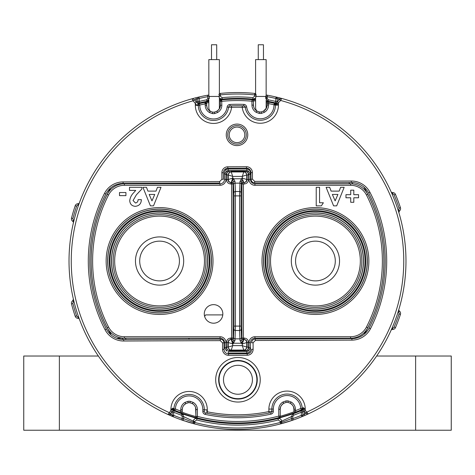 <?xml version="1.0" encoding="UTF-8"?>
<svg xmlns="http://www.w3.org/2000/svg" width="475" height="475" viewBox="0 0 475 475"><rect width="100%" height="100%" fill="white"/><g stroke="black" fill="none" stroke-linecap="round" stroke-linejoin="round"><path stroke-width="0.71" d="M267.449 261.018A47.981 47.981 0 0 1 315.43 213.032A47.981 47.981 0 0 1 363.411 261.018A47.981 47.981 0 0 1 315.43 308.999A47.981 47.981 0 0 1 267.449 261.018M222.834 313.922A9.28 9.28 0 0 0 213.554 304.647A9.28 9.28 0 0 0 204.28 313.922A9.28 9.28 0 0 0 213.554 323.202A9.28 9.28 0 0 0 222.834 313.922M224.515 347.724L225.999 347.724L227.252 349.76L226.611 351.078L224.515 347.724L224.515 342.671A4.453 4.453 0 0 0 220.062 338.218L124.397 338.218A19.297 19.297 0 0 1 107.225 327.72A146.359 146.359 0 0 1 107.225 194.317A19.297 19.297 0 0 1 124.397 183.813L220.056 183.813A4.453 4.453 0 0 0 224.509 179.36L224.509 172.68C224.746 170.472 225.987 169.248 228.22 169.017L228.22 170.596L246.774 170.596L248.389 170.958L250.485 174.307L250.485 179.36A4.453 4.453 0 0 0 254.938 183.813L350.603 183.813A19.297 19.297 0 0 1 367.775 194.317A146.359 146.359 0 0 1 367.775 327.72A19.297 19.297 0 0 1 350.603 338.218L254.938 338.218A4.453 4.453 0 0 0 250.485 342.671L250.485 347.724L248.389 351.078L246.774 351.441L246.97 350.188L247.748 349.76L249.001 347.724L249.001 342.671A5.938 5.938 0 0 1 254.938 336.733L350.603 336.733A17.812 17.812 0 0 0 366.457 327.043A144.875 144.875 0 0 0 366.457 194.993A17.812 17.812 0 0 0 350.603 185.297L254.938 185.297A5.938 5.938 0 0 1 249.001 179.36L250.485 179.36M111.589 261.018A47.981 47.981 0 0 1 159.57 213.032A47.981 47.981 0 0 1 207.551 261.018A47.981 47.981 0 0 1 159.57 308.999A47.981 47.981 0 0 1 111.589 261.018M244.168 182.495C245.955 182.305 246.947 181.313 247.137 179.526L247.137 174.925L245.29 172.176L245.587 171.457L244.168 171.303L230.832 171.303L230.832 171.956L231.224 171.956L229.71 172.176L227.863 174.925L227.863 179.526L228.255 179.526A2.969 2.969 45 0 0 231.224 182.495A2.969 2.969 -90 0 1 228.255 179.526L228.255 174.925A2.969 2.969 -45 0 1 231.224 171.956L243.776 171.956A2.969 2.969 90 0 1 246.745 174.925L246.745 179.526A2.969 2.969 135 0 1 243.776 182.495L244.168 182.495L244.168 183.979L241.549 183.979L241.514 182.281L241.068 192.963L241.045 326.105L241.549 338.058A1.484 1.484 -90 0 0 243.034 339.542L243.776 339.542A2.969 2.969 90 0 1 246.745 342.511L246.745 347.112A2.969 2.969 135 0 1 243.776 350.081L231.224 350.081A2.969 2.969 -90 0 1 228.255 347.112L228.255 342.511A2.969 2.969 -45 0 1 231.224 339.542L232.708 343.995L232.708 345.628L242.292 345.628L242.292 343.995L241.348 343.241L240.029 340.611L239.584 330.493L239.56 195.89L240.029 181.402L242.007 178.042L242.992 180.31A1.484 0.754 -0.3 0 0 242.09 180.464L241.074 179.692L242.09 180.464L241.514 182.281A1.484 0.879 -179.6 0 0 240.029 181.402M229.68 351.387L228.226 351.441L228.226 353.02L246.78 353.02L246.774 351.441L229.68 351.387A1.484 0.327 -92.3 0 1 229.413 350.58L227.252 349.76L226.379 347.112L226.379 342.511C226.664 339.827 228.148 338.343 230.832 338.058L230.832 339.542L231.224 339.542A2.969 2.969 -90 0 0 228.255 342.511L232.97 343.995L233.362 343.199L232.91 341.555L233.926 342.327L232.97 343.995L232.008 341.715A1.484 0.76 179.7 0 0 232.91 341.555L233.486 339.738A1.484 0.873 0.4 0 0 234.971 340.611L233.926 342.327M233.652 343.241L241.348 343.241L241.882 342.012L241.074 342.321M241.638 343.199L242.03 343.995L242.992 341.715A1.484 0.76 -179.7 0 1 242.09 341.555L241.514 339.738A1.484 0.873 179.6 0 1 240.029 340.611M232.008 341.715L231.966 339.542A1.484 1.484 90 0 0 233.451 338.058L233.955 326.105L233.955 195.89L233.451 183.979A1.484 1.484 -90 0 0 231.966 182.495L231.224 182.495L232.708 178.042L233.647 178.76L234.971 181.402L235.416 191.502L235.44 326.105L234.971 340.611M228.255 179.526L232.708 178.042L232.708 176.409L228.255 174.925A2.969 2.969 -90 0 1 231.224 171.956L232.708 176.409L242.292 176.409L243.776 171.956L244.168 171.956L243.776 171.956A2.969 2.969 -135 0 1 246.745 174.925L242.292 176.409L242.292 178.042L246.745 179.526A2.969 2.969 90 0 1 243.776 182.495L242.007 178.042M243.776 182.495L243.034 182.495L242.992 180.31M243.426 183.979L243.426 338.058L241.941 338.058L241.941 183.979A1.484 1.484 90 0 1 243.426 182.495M244.168 351.363L244.168 350.081L245.29 349.861L247.137 347.112L247.137 342.511L246.745 342.511A2.969 2.969 -135 0 0 243.776 339.542L244.168 339.542L244.168 338.058L243.426 338.058L243.426 339.542A1.484 1.484 90 0 1 241.941 338.058L241.549 338.058M243.776 339.542L242.292 343.995L246.745 342.511M243.776 350.081A2.969 2.969 90 0 0 246.745 347.112L242.292 345.628L243.776 350.081L245.29 349.861L245.587 350.58L246.97 350.188M231.224 350.081L232.708 345.628L228.255 347.112A2.969 2.969 45 0 0 231.224 350.081L229.71 349.861L229.413 350.58L230.832 350.734L230.832 350.081M125.923 192.535L125.923 195.629L119.498 195.629L119.498 192.535L125.923 192.535M146.484 187.304L147.927 191.11L156.014 191.11L157.457 187.304L161.007 187.304L153.508 205.859L150.421 205.859L142.928 187.304L146.484 187.304M151.97 200.883L154.749 194.441L149.186 194.441L151.97 200.883M138.053 199.672L141.384 199.672C141.206 203.68 139.175 205.901 135.292 206.334C131.902 206.049 130.049 204.191 129.728 200.771C130.097 197.606 131.456 194.887 133.796 192.618L135.731 190.398L129.491 190.398L129.491 187.304L141.859 187.304L141.859 188.991L136.367 194.839L133.059 200.539L135.482 203.003C137.21 202.653 138.065 201.542 138.053 199.672M232.91 180.464L233.368 178.796L232.993 178.042L232.008 180.31A1.484 0.754 -179.7 0 1 232.91 180.464L233.486 182.281A1.484 0.879 -0.4 0 1 234.971 181.402M230.832 338.058L231.574 338.058L231.574 339.542L231.966 339.542M233.451 183.979L233.059 183.979A1.484 1.484 -90 0 0 231.574 182.495L231.574 183.979L230.832 183.979C228.148 183.694 226.664 182.21 226.379 179.526L226.379 174.925L227.252 172.277L226.611 170.958L228.22 170.596L228.03 171.843L227.252 172.277L225.993 174.307L224.509 174.307L226.611 170.958M230.832 338.218L231.574 338.218L230.832 338.218M243.426 338.218L244.168 338.218L243.426 338.218M116.618 338.218L124.397 338.218L116.618 338.218M355.852 338.218L350.603 338.218L355.852 338.218M230.832 183.813L231.574 183.813L230.832 183.813M241.947 183.813L244.168 183.813L241.947 183.813M231.224 182.495L230.832 182.495L230.832 183.979M229.71 172.176L229.413 171.457L228.03 171.843M229.413 171.457A1.484 0.327 -87.7 0 1 229.68 170.65M244.168 171.956L245.29 172.176L244.168 171.956L244.168 170.667M230.832 171.303L230.832 170.667M249.001 179.36L249.001 174.307L247.748 172.277L245.587 171.457A1.484 0.327 -92.3 0 0 245.32 170.65M246.97 171.843L246.774 169.017C249.013 169.248 250.254 170.472 250.485 172.68L250.485 174.307L249.001 174.307M246.745 174.925L248.621 174.925L247.748 172.277L248.389 170.958M246.774 169.017L228.22 169.017M245.32 351.387A1.484 0.327 -87.7 0 0 245.587 350.58L230.832 350.734L230.832 351.363M246.78 353.02C249.013 352.788 250.254 351.565 250.491 349.351L250.485 347.724L249.001 347.724M248.389 351.078L247.748 349.76L248.621 347.112L246.745 347.112M316.225 205.859L316.225 187.304L319.556 187.304L319.556 202.766L323.362 202.766L321.373 205.859L316.225 205.859M345.96 194.679L350.716 194.679L350.716 190.16L353.81 190.16L353.81 194.679L358.566 194.679L358.566 197.772L353.81 197.772L353.81 202.291L350.716 202.291L350.716 197.772L345.96 197.772L345.96 194.679M335.136 200.883L337.915 194.441L332.358 194.441L335.136 200.883M344.173 187.304L336.68 205.859L333.593 205.859L326.099 187.304L329.656 187.304L331.099 191.11L339.18 191.11L340.622 187.304L344.173 187.304M109.22 333.141L111.352 333.141L109.22 333.141M363.648 333.141L365.382 333.141L363.648 333.141M286.116 402.384L283.717 403.311A6.828 6.828 0 0 0 280.232 409.29C279.989 407.206 281.152 405.211 283.717 403.311L282.993 402.016L285.914 400.936L286.116 402.402A6.923 6.923 0 0 1 287.945 402.396L288.141 400.924L291.074 401.987A8.312 8.312 0 0 1 295.373 409.23L295.379 410.679A160.461 160.461 0 0 0 300.77 408.476A13.733 13.733 0 0 0 286.746 395.532A13.733 13.733 0 0 0 273.327 409.1L273.339 411.231L271.854 411.237L271.842 409.082L268.874 409.07A18.187 18.187 0 0 1 287.12 391.079A18.187 18.187 0 0 1 305.217 410.269L308.186 413.951A1.484 1.484 0 0 1 306.517 413.654L302.278 409.444L305.959 413.096L307.004 412.045A166.25 166.25 0 0 0 280.672 100.468L278.451 102.707L278.457 104.999A18.187 18.187 0 0 1 261.434 123.215A18.187 18.187 0 0 1 242.226 107.308A153.781 153.781 0 0 0 231.58 107.35L228.606 107.225A15.218 15.218 0 0 1 212.557 120.436A15.218 15.218 0 0 1 198.301 105.308L199.785 105.302A13.733 13.733 0 0 0 212.652 118.952A13.733 13.733 0 0 0 227.133 107.029L228.606 107.225A15.218 15.218 0 0 1 212.557 120.436A15.218 15.218 0 0 1 198.301 105.308L197.054 105.533L193.088 100.813L192.078 98.776A168.477 168.477 0 0 0 168.002 414.491L172.686 408.096L173.892 408.892A15.218 15.218 0 0 1 189.442 394.434A15.218 15.218 0 0 1 204.309 409.824L204.315 411.504L202.831 411.504A2.969 2.969 0 0 0 205.188 414.402L205.491 412.947A155.266 155.266 0 0 0 270.685 412.698L269.188 413.012L268.886 411.564L271.854 411.237A1.484 1.484 0 0 1 270.685 412.698A155.266 155.266 0 0 1 205.491 412.947A1.484 1.484 0 0 1 204.315 411.504M266.392 108.098L263.613 111.025L264.343 112.32L261.416 113.4L261.214 111.928A6.923 6.923 0 0 1 259.386 111.934L259.196 113.406L256.262 112.349A8.312 8.312 0 0 1 251.964 105.1L251.946 101.211A160.461 160.461 0 0 0 221.813 101.323L220.329 101.329A1.484 1.484 0 0 1 221.671 99.845L221.831 105.218A8.312 8.312 0 0 1 217.586 112.498L214.658 113.578A8.408 8.408 0 0 1 212.438 113.59L209.505 112.528A8.312 8.312 0 0 1 205.206 105.284L205.2 103.841A160.461 160.461 0 0 0 199.785 105.052L197.606 105.313A1.484 1.122 76 0 1 198.384 103.865L199.435 103.609A161.945 161.945 0 0 1 203.211 102.742M214.658 113.578L214.457 112.112A6.923 6.923 0 0 1 212.628 112.118L212.438 113.59M183.985 405.116L185.749 403.691L188.148 402.764A6.923 6.923 0 0 1 189.982 402.776L190.172 401.304L193.105 402.367A8.312 8.312 0 0 1 197.404 409.61L197.434 416.397A160.461 160.461 0 0 0 278.772 416.082L278.748 409.296A8.312 8.312 0 0 1 282.993 402.016M220.299 339.15C222.555 339.37 223.796 340.605 224.028 342.855C223.778 340.617 222.537 339.382 220.299 339.156L220.305 340.634L123.696 341.008L123.69 339.524L220.299 339.15L123.69 339.53A19.433 19.433 0 0 1 106.37 329.038A147.725 147.725 0 0 1 105.842 194.014A19.433 19.433 0 0 1 123.084 183.398L219.693 183.023L219.688 181.539L221.908 179.295L221.878 172.757A5.938 5.938 0 0 1 227.798 166.796L246.472 166.725A5.938 5.938 0 0 1 252.433 172.639L252.457 179.176L254.695 181.402L351.304 181.028A20.918 20.918 0 0 1 369.948 192.31A149.209 149.209 0 0 1 370.482 328.694A20.918 20.918 0 0 1 351.922 340.124L255.312 340.498L255.307 339.013L351.916 338.639A19.433 19.433 0 0 0 369.158 328.023A147.725 147.725 0 0 0 368.63 192.993A19.433 19.433 0 0 0 351.31 182.513L254.701 182.881C252.463 182.649 251.222 181.42 250.972 179.182L250.948 172.645A4.453 4.453 0 0 0 246.477 168.209L247.249 168.275M270.56 102.481A161.945 161.945 0 0 1 275.393 103.568L275.743 103.651A161.945 161.945 0 0 1 278.457 104.334A161.945 161.945 0 0 0 275.743 103.651L276.23 102.832M269.337 102.232L268.868 102.137A1.484 1.484 0 0 0 267.098 103.603L268.583 103.597L268.589 105.034A8.312 8.312 0 0 1 264.343 112.32M268.868 102.137A161.945 161.945 0 0 1 274.342 103.318L274.004 104.761A160.461 160.461 0 0 0 268.583 103.597L268.868 102.137A161.945 161.945 0 0 1 274.342 103.318L275.393 103.568A1.484 1.122 103.5 0 1 276.183 105.005L276.741 105.224L275.743 103.651M273.327 409.1L271.842 409.082A15.218 15.218 0 0 1 286.716 394.048A15.218 15.218 0 0 1 302.254 408.393L303.454 407.592L305.217 410.269M227.733 134.882A9.274 9.274 0 0 0 237.049 144.121A9.274 9.274 0 0 0 246.287 134.811A9.274 9.274 0 0 0 236.972 125.572A9.274 9.274 0 0 0 227.733 134.882A9.274 9.274 0 0 1 236.972 125.572A9.274 9.274 0 0 1 246.287 134.811M179.782 412.33L180.263 412.508A161.945 161.945 0 0 1 174.8 410.335A1.484 1.484 0 0 1 173.892 408.892A15.218 15.218 0 0 1 189.442 394.434A15.218 15.218 0 0 1 204.309 409.587M274.342 103.318A1.484 1.484 0 0 1 275.488 104.755A1.484 1.484 0 0 0 274.342 103.318M222.128 99.803L221.671 99.845A161.945 161.945 0 0 1 252.083 99.732A1.484 1.484 0 0 1 253.43 101.205L253.448 105.094A6.828 6.828 0 0 0 256.981 111.049L259.386 111.952M261.22 111.946L263.613 111.025A6.828 6.828 0 0 0 267.104 105.04L268.589 105.034M198.301 105.058A1.484 1.484 0 0 1 199.435 103.609A161.945 161.945 0 0 1 204.897 102.386A1.484 1.484 0 0 1 206.684 103.835L206.69 105.278A6.828 6.828 0 0 0 210.223 111.227L209.505 112.528M199.785 105.302L199.435 103.609A161.945 161.945 0 0 1 204.897 102.386A1.484 1.484 0 0 1 206.684 103.835L205.2 103.841L204.897 102.386L204.434 102.481M195.569 407.485L195.949 416.403L195.92 409.616A6.828 6.828 0 0 0 192.387 403.667L189.982 402.758L192.387 403.667L193.105 402.367M277.145 101.917L277.394 101.662L278.451 102.707M277.174 101.888L279.615 99.423L280.672 100.468L281.657 98.432A168.477 168.477 0 0 1 308.186 413.951A168.477 168.477 0 0 0 281.657 98.432A1.484 1.484 0 0 0 280.214 98.818L280.185 98.853M278.451 103.734A162.527 162.527 0 0 0 278.338 103.704L275.393 102.944L276.082 97.019A1.484 1.484 0 0 1 277.222 98.462L275.738 98.462A166.992 166.992 0 0 0 267.205 96.686L267.205 98.396L268.411 99.851A164.101 164.101 0 0 1 275.738 101.436L277.222 101.502L277.222 98.462L278.706 99.192A166.992 166.992 0 0 1 279.615 99.423L280.214 98.818M276.135 102.933L275.482 103.592M205.491 412.947L206.993 413.256L207.284 411.801A153.781 153.781 0 0 0 268.886 411.564L268.874 409.07M202.831 411.504L202.825 409.818L207.278 409.836L207.284 411.801M187.952 401.316L188.153 402.782L185.749 403.691L185.024 402.396L187.952 401.316A8.408 8.408 0 0 1 190.172 401.304M180.779 409.676L182.263 409.67A6.828 6.828 0 0 1 185.749 403.691A6.828 6.828 0 0 0 182.263 409.67L182.269 411.118A1.484 1.484 0 0 1 180.263 412.508L180.779 409.676A8.312 8.312 0 0 1 185.024 402.396M172.686 408.096L173.565 409.806L174.8 410.335L175.376 408.963A160.461 160.461 0 0 0 180.785 411.118L182.269 411.118M243.794 105.877A155.266 155.266 0 0 0 230.001 105.931L229.93 104.452A156.75 156.75 0 0 1 243.853 104.399L243.794 105.877A1.484 1.484 0 0 1 245.201 107.16L242.226 107.308L242.274 105.824L243.794 105.877A155.266 155.266 0 0 0 230.001 105.931L231.521 105.866L231.58 107.35A18.187 18.187 0 0 1 212.497 123.405A18.187 18.187 0 0 1 195.332 105.319L196.858 105.313M230.001 105.931A1.484 1.484 0 0 0 228.606 107.225M246.673 106.952A13.733 13.733 0 0 0 261.244 118.762A13.733 13.733 0 0 0 274.004 105.017L275.488 105.011A15.218 15.218 0 0 1 261.351 120.246A15.218 15.218 0 0 1 245.201 107.16L246.673 106.952A2.969 2.969 0 0 0 243.853 104.399M275.488 105.011L276.183 105.005M278.457 104.999L276.741 105.224M71.66 217.526L71.511 218.102A171.445 171.445 0 0 1 75.21 205.734L75.21 205.734A2.969 2.969 0 0 1 78.025 203.722A1.484 1.484 0 0 0 79.42 202.748A168.477 168.477 0 0 1 195.926 97.749L196.294 99.192A166.992 166.992 0 0 0 194.132 99.756L198.295 103.888L197.054 105.533M196.371 101.977L195.326 103.033L195.332 105.319M194.132 99.756L193.088 100.813A166.25 166.25 0 0 0 169.171 412.579L170.228 413.624L169.67 414.188A1.484 1.484 0 0 1 168.002 414.491A168.477 168.477 0 0 1 69.023 261.672M193.527 99.156A1.484 1.484 0 0 0 192.078 98.776M172.401 411.433L171.998 411.837L170.941 410.792A18.187 18.187 0 0 1 189.02 391.459A18.187 18.187 0 0 1 207.278 409.836M172.318 411.51L170.228 413.624M222.543 342.861L224.028 342.855L224.052 349.392A4.453 4.453 0 0 0 228.523 353.827L247.202 353.756A4.453 4.453 0 0 0 251.637 349.285L253.122 349.279A5.938 5.938 0 0 1 247.202 355.241L228.528 355.312A5.938 5.938 0 0 1 222.567 349.398L222.543 342.861L220.305 340.634M255.307 339.013C253.05 339.251 251.821 340.492 251.607 342.748C251.839 340.51 253.068 339.263 255.307 339.019M251.607 342.748L253.092 342.742L253.122 349.279M249.951 169.848L250.438 170.59M247.612 168.352L249.844 169.723M252.433 172.639L250.948 172.645A4.453 4.453 0 0 0 246.477 168.209L227.798 168.281A4.453 4.453 0 0 0 223.363 172.752L223.393 179.289L221.908 179.295M224.449 169.824L226.67 168.429M223.862 170.691L224.342 169.949M227.032 168.352L227.798 168.281A4.453 4.453 0 0 0 223.363 172.752L221.878 172.757M252.457 179.176L250.972 179.182C251.204 181.432 252.445 182.667 254.701 182.887L254.695 181.402M304.499 408.452L302.278 409.444L303.454 407.592M302.587 409.308L301.358 409.842A1.484 1.484 0 0 0 302.254 408.393A1.484 1.484 0 0 1 301.358 409.842L300.77 408.476L302.254 408.393M304.131 408.619A161.945 161.945 0 0 1 295.913 412.062L295.379 410.679L293.894 410.685L293.888 409.236A6.828 6.828 0 0 0 290.356 403.281C292.938 405.163 294.114 407.152 293.888 409.236A6.828 6.828 0 0 0 290.356 403.281L287.951 402.378L290.356 403.281L291.074 401.987M286.116 402.402L283.717 403.311A6.828 6.828 0 0 0 280.232 409.29L280.256 416.076A1.484 1.484 0 0 1 279.158 417.513L278.772 416.082L280.256 416.076A1.484 1.484 0 0 1 279.158 417.513A161.945 161.945 0 0 1 197.06 417.834L197.434 416.397L195.949 416.403A1.484 1.484 0 0 0 197.06 417.834M178.57 411.861A161.945 161.945 0 0 1 172.021 409.135M173.565 409.806L171.576 408.939M198.039 103.954L198.384 103.865A161.945 161.945 0 0 0 198.039 103.954M223.357 99.691A161.945 161.945 0 0 1 250.39 99.584M214.463 112.13L216.861 111.203A6.828 6.828 0 0 0 220.347 105.224C220.59 107.308 219.426 109.303 216.861 111.203A6.828 6.828 0 0 0 220.347 105.224L220.329 101.329A1.484 1.484 0 0 1 221.671 99.845A161.945 161.945 0 0 1 252.083 99.732L251.619 99.691M214.457 112.112L216.861 111.203L217.586 112.498M210.223 111.227L212.628 112.136L210.223 111.227M252.083 99.732L251.946 101.211L253.43 101.205M253.792 107.225L253.448 105.094A6.828 6.828 0 0 0 256.981 111.049L256.262 112.349M261.214 111.928L263.613 111.025A6.828 6.828 0 0 0 267.104 105.04L267.098 103.603M295.913 412.062A1.484 1.484 0 0 1 293.894 410.685A1.484 1.484 0 0 0 295.913 412.062L296.388 411.878M206.904 409.836L206.916 413.078L206.904 409.836M196.68 419.959L194.821 421.396L194.821 422.465A166.992 166.992 0 0 0 280.179 422.465L281.663 422.465L281.663 421.39L281.663 422.465A1.484 1.484 0 0 1 280.553 423.902A168.477 168.477 0 0 0 293.283 419.989L280.553 423.902A168.477 168.477 0 0 1 194.447 423.902A1.484 1.484 0 0 1 193.337 422.465L193.337 421.396C193.652 419.241 194.887 418.285 197.048 418.522A162.616 162.616 0 0 0 277.952 418.522C280.119 418.285 281.354 419.247 281.663 421.396L280.179 421.396L278.32 419.959A164.101 164.101 0 0 1 196.68 419.959L197.048 418.499C194.94 418.243 193.705 419.17 193.343 421.272L193.681 419.989L194.655 418.908M302.824 416.314A168.477 168.477 0 0 0 304.891 415.429L301.898 416.7A168.477 168.477 0 0 1 293.283 419.989A1.484 1.484 0 0 1 291.306 418.588L291.306 416.628M276.082 97.019A1.484 1.484 0 0 1 277.222 98.462A1.484 1.484 0 0 0 276.082 97.019A168.477 168.477 0 0 0 267.467 95.226L267.205 96.686L265.721 96.686A1.484 1.484 0 0 1 267.467 95.226A168.477 168.477 0 0 0 266.142 94.994L267.467 95.226A168.477 168.477 0 0 1 276.082 97.019L279.074 97.749A168.477 168.477 0 0 0 276.978 97.232M255.603 93.516A168.477 168.477 0 0 0 254.737 93.427L255.603 93.516M277.222 101.436A1.484 1.484 180 0 1 275.393 102.879A162.616 162.616 0 0 0 268.132 101.312L266.142 101.062M255.603 99.536L252.825 99.144C254.748 99.121 255.829 98.147 256.072 96.223L256.072 96.17C255.853 98.105 254.766 99.085 252.825 99.127A162.616 162.616 0 0 0 222.175 99.127C220.234 99.085 219.147 98.099 218.928 96.17L218.928 96.223C219.171 98.147 220.252 99.121 222.175 99.144L219.883 98.373M305.3 410.358A164.012 164.012 0 0 1 304.297 410.81L302.812 412.128A1.484 1.484 180 0 0 300.752 410.756L303.691 409.456A162.527 162.527 0 0 0 304.451 409.112M277.174 418.683L293.259 413.778A162.616 162.616 0 0 0 300.752 410.827L300.752 410.756M219.385 100.017A162.011 162.011 0 0 1 255.603 100.017M266.142 101.555A162.011 162.011 0 0 1 278.457 104.268M304.166 408.678A162.011 162.011 0 0 1 171.98 409.195M193.349 421.153L183.694 416.658M194.453 422.465L194.459 421.396M183.688 418.689L193.266 422.364M265.941 98.373L265.941 96.686L266.831 96.894L266.831 98.396M254.689 93.937L254.956 94.792L255.847 94.899L254.956 94.899M266.849 96.686L266.142 96.734M280.547 422.465L280.547 421.622L281.438 421.325M291.306 416.658L281.651 421.153M281.438 421.396L281.438 422.465L291.312 418.689M415.625 430.237L415.625 356.018L451.25 356.018L451.25 430.237L23.75 430.237L23.75 356.018L98.361 356.018M123.043 339.518A138.789 138.789 0 0 1 122.069 338.081M122.069 183.956A138.789 138.789 0 0 1 122.437 183.409M351.957 182.519A138.789 138.789 0 0 1 352.931 183.956M352.931 338.081A138.789 138.789 0 0 1 352.563 338.628M415.625 356.018L376.639 356.018M195.926 97.749A168.477 168.477 0 0 1 198.022 97.232A168.477 168.477 0 0 0 195.926 97.749L198.918 97.019A168.477 168.477 0 0 1 207.533 95.226L208.846 94.994A168.477 168.477 0 0 0 207.533 95.226A1.484 1.484 0 0 1 209.279 96.686L209.279 98.42L206.868 101.312L208.638 100.261M219.385 93.516A168.477 168.477 0 0 1 220.263 93.427L220.412 94.899L218.928 94.899A1.484 1.484 0 0 1 220.263 93.427A168.477 168.477 0 0 0 219.385 93.516L220.263 93.427A168.477 168.477 0 0 1 254.737 93.427A1.484 1.484 0 0 1 256.072 94.899A1.484 1.484 0 0 0 254.737 93.427L254.588 94.899A166.992 166.992 0 0 0 220.412 94.899L220.412 96.17L218.928 96.17M194.821 421.396L193.337 421.396L193.337 422.465L194.821 422.465L194.447 423.902A168.477 168.477 0 0 1 185.963 421.42A168.477 168.477 0 0 0 194.447 423.902L181.717 419.989A168.477 168.477 0 0 1 173.102 416.7L173.672 415.328A166.992 166.992 0 0 0 182.21 418.588L182.21 416.563L181.23 415.168A164.101 164.101 0 0 1 173.672 412.199L172.188 412.128L172.188 415.328L173.672 415.328L173.672 412.199L174.248 410.827A1.484 1.484 180 0 0 172.188 412.199M171.309 409.456L174.248 410.827A162.616 162.616 0 0 0 181.741 413.778L183.694 416.563L183.694 418.588A1.484 1.484 0 0 1 181.717 419.989A168.477 168.477 0 0 0 184.668 420.998A168.477 168.477 0 0 1 181.717 419.989L182.21 418.588L183.694 418.588A1.484 1.484 0 0 1 181.717 419.989M183.208 414.918L181.741 413.755L183.694 416.539L182.21 416.563M294.061 413.44L293.217 413.772L291.306 416.539M292.79 416.563L291.306 416.563L293.259 413.778L293.77 415.168L292.79 416.563L292.79 418.588A166.992 166.992 0 0 0 301.328 415.328L301.328 412.199A164.101 164.101 0 0 1 293.77 415.168M277.222 101.502A1.484 1.484 180 0 1 275.393 102.944M254.588 96.17L256.072 96.17L256.072 94.899L254.588 94.899L254.588 96.17L252.961 97.648L252.825 99.144L255.117 98.373M268.411 99.851L268.084 101.323L268.915 101.502M255.847 94.899A1.484 1.259 95.9 0 0 254.737 93.427A168.477 168.477 0 0 0 237.5 92.542M265.721 98.42L265.721 96.686L265.721 98.42L268.132 101.329L265.721 98.396L267.205 98.396M278.706 100.338L279.074 97.749A168.477 168.477 0 0 1 281.657 98.432A168.477 168.477 0 0 0 279.074 97.749M398.115 210.164A2.969 2.969 0 0 1 398.513 209.808A1.484 1.484 0 0 0 399.03 208.157A169.961 169.961 0 0 0 394.108 194.982A1.484 1.484 0 0 0 392.742 194.073L392.415 194.073L392.415 192.589A1.484 1.484 0 0 1 391.062 191.716M392.837 193.295L392.415 192.589M395.574 194.643L395.473 194.406A171.445 171.445 0 0 1 400.443 207.694L400.235 207.076M399.03 208.157L400.443 207.694A2.969 2.969 0 0 1 399.404 210.995A1.484 1.484 0 0 0 398.869 212.61A168.477 168.477 0 0 1 398.869 309.427A1.484 1.484 0 0 0 399.404 311.042A2.969 2.969 0 0 1 400.443 314.337A171.445 171.445 0 0 1 395.473 327.631L395.574 327.394M392.742 194.073L392.742 192.589A2.969 2.969 0 0 1 395.473 194.406L394.108 194.982M400.235 314.961L400.443 314.337A171.445 171.445 0 0 1 395.473 327.631A2.969 2.969 0 0 1 392.742 329.448L392.742 327.964A1.484 1.484 0 0 0 394.108 327.055L395.473 327.631A2.969 2.969 0 0 1 392.742 329.448M392.095 327.982A2.969 2.969 0 0 1 392.415 327.964L392.415 329.448L392.837 328.736M304.891 415.429A168.477 168.477 0 0 0 391.062 330.321A1.484 1.484 0 0 1 392.415 329.448A1.484 1.484 0 0 0 391.062 330.321A168.477 168.477 0 0 1 304.891 415.429L304.297 414.069A166.992 166.992 0 0 0 306.12 413.262M302.812 412.199L301.328 412.199L300.752 410.827A1.484 1.484 180 0 1 302.812 412.199L302.812 415.328A1.484 1.484 0 0 1 301.898 416.7A168.477 168.477 0 0 1 293.283 419.989L292.79 418.588L291.306 418.588M301.898 416.7L301.328 415.328L302.812 415.328L304.297 414.069L304.297 410.81M392.415 327.964L392.742 327.964M281.663 422.465A1.484 1.484 0 0 1 280.553 423.902L280.179 421.396M281.663 421.39L281.657 421.272C281.295 419.17 280.06 418.243 277.952 418.499L278.32 419.959M196.929 418.475L181.741 413.755L181.23 415.168M193.562 421.325L194.453 421.622M193.562 422.465L193.562 421.396M71.511 218.102L72.948 218.476A1.484 1.484 0 0 0 73.572 220.091L72.758 221.332A1.484 1.484 0 0 1 73.388 222.906L73.393 222.9A1.484 1.484 0 0 0 72.758 221.332A2.969 2.969 0 0 1 71.511 218.102A2.969 2.969 0 0 0 72.758 221.332A2.969 2.969 0 0 1 71.511 218.102A171.445 171.445 0 0 1 75.21 205.734A2.969 2.969 0 0 1 78.025 203.722A1.484 1.484 0 0 0 79.42 202.748L78.992 203.923M79.42 319.283A1.484 1.484 0 0 0 78.025 318.315L78.025 316.831A2.969 2.969 0 0 1 78.553 316.878M75.074 315.899L75.21 316.297A2.969 2.963 -18.8 0 1 75.21 316.297A171.445 171.445 0 0 1 71.511 303.929L71.66 304.511M78.025 318.315A2.969 2.969 0 0 1 75.21 316.303A2.969 2.969 0 0 0 78.025 318.315L78.025 316.831A1.484 1.484 0 0 1 76.617 315.822L75.21 316.303A171.445 171.445 0 0 1 71.511 303.929A2.969 2.969 0 0 1 72.758 300.705A1.484 1.484 0 0 0 73.388 299.125A1.484 1.484 0 0 1 72.758 300.705L73.572 301.946A1.484 1.484 0 0 0 72.948 303.561A169.961 169.961 0 0 0 76.617 315.822M79.42 202.748A1.484 1.484 0 0 1 78.025 203.722L78.025 205.206A1.484 1.484 0 0 0 76.617 206.209A169.961 169.961 0 0 0 72.948 218.476M208.846 101.062L206.868 101.329A162.616 162.616 0 0 0 199.607 102.879L199.607 102.944A1.484 1.484 180 0 1 197.778 101.502L197.778 98.462L196.294 99.192L196.294 101.899M198.918 97.019A1.484 1.484 0 0 0 197.778 98.462L199.263 98.462L199.263 101.436A164.101 164.101 0 0 1 206.589 99.851L207.795 98.396L207.795 96.686A166.992 166.992 0 0 0 199.263 98.462L198.918 97.019A1.484 1.484 0 0 0 197.778 98.462M220.044 96.17L219.616 96.152M220.412 96.17L222.039 97.648L222.175 99.144L219.385 99.536M206.589 99.851L206.868 101.312L209.279 98.42L207.795 98.396M197.778 101.436L199.263 101.436L199.607 102.879A1.484 1.484 180 0 1 197.778 101.436L196.294 102.268M78.553 205.158A2.969 2.969 0 0 1 78.025 205.206M168.002 414.491A168.477 168.477 0 0 0 173.102 416.7L170.109 415.429L170.703 413.143M170.109 415.429A168.477 168.477 0 0 0 173.102 416.7A1.484 1.484 0 0 1 172.188 415.328L170.703 414.069A166.992 166.992 0 0 1 170.062 413.79M173.102 416.7A1.484 1.484 0 0 1 172.188 415.328M174.248 410.756A1.484 1.484 180 0 0 172.188 412.128M199.607 102.944L197.814 103.407M198.241 103.835A162.011 162.011 0 0 1 208.846 101.561M221.76 100.771A161.019 161.019 0 0 0 219.385 101.021M208.846 102.57A161.019 161.019 0 0 0 205.087 103.295M197.6 105.022A161.019 161.019 0 0 0 197.107 105.147M181.877 412.128A161.019 161.019 0 0 0 195.961 416.587M111.186 335.029A146.401 146.401 0 0 1 110.616 187.987M280.25 416.26A161.019 161.019 0 0 0 294.292 411.688M277.329 105.005A161.019 161.019 0 0 0 276.682 104.838M276.189 104.714A161.019 161.019 0 0 0 274.128 104.221M267.336 102.784A161.019 161.019 0 0 0 266.142 102.564M255.603 101.021A161.019 161.019 0 0 0 253.371 100.783M363.814 187.007A146.401 146.401 0 0 1 364.384 334.05M286.14 338.895L285.671 338.218M222.781 314.901L205.657 314.901L204.612 316.392M189.329 338.218L188.593 339.275M210.413 111.334A5.273 5.273 0 0 1 208.846 107.582L208.846 99.97M211.512 59.607L211.506 44.763L216.701 44.763L216.707 59.607M219.385 96.17L219.385 94.899M219.385 93.836L219.379 59.607L208.84 59.607L208.846 95.635M219.385 97.767L219.385 107.582A5.273 5.273 0 0 1 219.165 109.084M256.832 110.966A5.273 5.273 0 0 1 255.603 107.582L255.603 97.791M258.269 59.607L258.263 44.763L263.459 44.763L263.465 59.607M266.142 95.653L266.137 59.607L255.598 59.607L255.603 93.979M266.142 99.94L266.142 107.582A5.273 5.273 0 0 1 266.006 108.781M159.57 214.629A46.384 46.384 0 0 1 205.954 261.018A46.384 46.384 0 0 1 159.57 307.402A46.384 46.384 0 0 1 113.181 261.018A46.384 46.384 0 0 1 159.57 214.629M159.57 305.918A44.899 44.899 0 0 0 204.47 261.018A44.899 44.899 0 0 0 159.57 216.113A44.899 44.899 0 0 0 114.665 261.018A44.899 44.899 0 0 0 159.57 305.918M159.57 236.912A24.106 24.106 0 0 0 135.464 261.018A24.106 24.106 0 0 0 159.57 285.125A24.106 24.106 0 0 0 183.677 261.018A24.106 24.106 0 0 0 159.57 236.912M159.57 241.146A19.867 19.867 0 0 0 139.703 261.018A19.867 19.867 0 0 0 159.57 280.885A19.867 19.867 0 0 0 179.437 261.018A19.867 19.867 0 0 0 159.57 241.146M315.43 214.629A46.384 46.384 0 0 1 361.813 261.018A46.384 46.384 0 0 1 315.43 307.402A46.384 46.384 0 0 1 269.04 261.018A46.384 46.384 0 0 1 315.43 214.629M315.43 305.918A44.899 44.899 0 0 0 360.329 261.018A44.899 44.899 0 0 0 315.43 216.113A44.899 44.899 0 0 0 270.524 261.018A44.899 44.899 0 0 0 315.43 305.918M315.43 236.912A24.106 24.106 0 0 0 291.323 261.018A24.106 24.106 0 0 0 315.43 285.125A24.106 24.106 0 0 0 339.536 261.018A24.106 24.106 0 0 0 315.43 236.912M315.43 241.146A19.867 19.867 0 0 0 295.563 261.018A19.867 19.867 0 0 0 315.43 280.885A19.867 19.867 0 0 0 335.297 261.018A19.867 19.867 0 0 0 315.43 241.146M368.855 261.018A53.426 53.426 0 0 1 315.43 314.444A53.426 53.426 0 0 1 262.004 261.018A53.426 53.426 0 0 1 315.43 207.593A53.426 53.426 0 0 1 368.855 261.018M263.488 261.018A51.941 51.941 0 0 0 315.43 312.96A51.941 51.941 0 0 0 367.371 261.018A51.941 51.941 0 0 0 315.43 209.077A51.941 51.941 0 0 0 263.488 261.018M263.595 261.018A51.834 51.834 0 0 1 315.43 209.184A51.834 51.834 0 0 1 367.264 261.018A51.834 51.834 0 0 1 315.43 312.853A51.834 51.834 0 0 1 263.595 261.018M365.78 261.018A50.35 50.35 0 0 0 315.43 210.662A50.35 50.35 0 0 0 265.08 261.018A50.35 50.35 0 0 0 315.43 311.368A50.35 50.35 0 0 0 365.78 261.018M365.014 261.018A49.584 49.584 0 0 1 315.43 310.603A49.584 49.584 0 0 1 265.846 261.018A49.584 49.584 0 0 1 315.43 211.434A49.584 49.584 0 0 1 365.014 261.018M267.33 261.018A48.1 48.1 0 0 0 315.43 309.118A48.1 48.1 0 0 0 363.529 261.018A48.1 48.1 0 0 0 315.43 212.919A48.1 48.1 0 0 0 267.33 261.018M225.993 174.307L225.993 179.36A5.938 5.938 0 0 1 220.056 185.297L124.397 185.297A17.812 17.812 0 0 0 108.543 194.993A144.875 144.875 0 0 0 108.543 327.043L107.225 327.72A146.359 146.359 0 0 1 91.141 261.018M108.543 194.993L107.225 194.317A19.297 19.297 0 0 1 124.397 183.813L124.397 185.297M212.996 261.018A53.426 53.426 0 0 1 159.57 314.444A53.426 53.426 0 0 1 106.145 261.018A53.426 53.426 0 0 1 159.57 207.593A53.426 53.426 0 0 1 212.996 261.018M107.629 261.018A51.941 51.941 0 0 0 159.57 312.96A51.941 51.941 0 0 0 211.512 261.018A51.941 51.941 0 0 0 159.57 209.077A51.941 51.941 0 0 0 107.629 261.018M107.736 261.018A51.834 51.834 0 0 1 159.57 209.184A51.834 51.834 0 0 1 211.405 261.018A51.834 51.834 0 0 1 159.57 312.853A51.834 51.834 0 0 1 107.736 261.018M209.92 261.018A50.35 50.35 0 0 0 159.57 210.662A50.35 50.35 0 0 0 109.22 261.018A50.35 50.35 0 0 0 159.57 311.368A50.35 50.35 0 0 0 209.92 261.018M209.154 261.018A49.584 49.584 0 0 1 159.57 310.603A49.584 49.584 0 0 1 109.986 261.018A49.584 49.584 0 0 1 159.57 211.434A49.584 49.584 0 0 1 209.154 261.018M111.471 261.018A48.1 48.1 0 0 0 159.57 309.118A48.1 48.1 0 0 0 207.67 261.018A48.1 48.1 0 0 0 159.57 212.919A48.1 48.1 0 0 0 111.471 261.018M241.484 337.392A1.484 1.461 177.2 0 1 240 338.853L235 338.853A1.484 1.461 2.8 0 1 233.516 337.392M241.068 329.032A1.484 1.461 177.2 0 1 239.584 330.493L235.416 330.493A1.484 1.461 2.8 0 1 233.932 329.032M241.045 326.105L233.955 326.105M241.045 195.89L233.955 195.89M241.068 192.963A1.484 1.461 -177.2 0 0 239.584 191.502L235.416 191.502A1.484 1.461 -2.8 0 0 233.932 192.963M241.484 184.603A1.484 1.461 -177.2 0 0 240 183.142L235 183.142A1.484 1.461 -2.8 0 0 233.516 184.603M241.549 183.979A1.484 1.484 90 0 1 243.034 182.495M243.034 339.542L242.992 341.715M231.966 182.495L232.008 180.31M233.451 338.058L231.574 338.058L231.574 183.979L233.059 183.979L233.059 338.058A1.484 1.484 -90 0 1 231.574 339.542M108.543 327.043A17.812 17.812 0 0 0 124.397 336.733L124.397 338.218A19.297 19.297 0 0 1 107.225 327.72M254.938 336.733L254.938 338.218A4.453 4.453 0 0 0 250.485 342.671L249.001 342.671M350.603 185.297L350.603 183.813A19.297 19.297 0 0 1 367.775 194.317A146.359 146.359 0 0 1 367.775 327.72A19.297 19.297 0 0 1 350.603 338.218L350.603 336.733M220.056 185.297L220.056 183.813A4.453 4.453 0 0 0 224.509 179.36L225.993 179.36M226.379 179.526L227.863 179.526C228.053 181.313 229.045 182.305 230.832 182.495M228.255 174.925L226.379 174.925M248.621 174.925L248.621 179.526C248.336 182.21 246.852 183.694 244.168 183.979M246.745 179.526L248.621 179.526M124.397 336.733L220.062 336.733L220.062 338.218M224.515 342.671L225.999 342.671L225.999 347.724M220.062 336.733A5.938 5.938 0 0 1 225.999 342.671M226.379 347.112L227.863 347.112L229.71 349.861M226.379 342.511L227.863 342.511L227.863 347.112L228.255 347.112M230.832 339.542C229.045 339.732 228.053 340.718 227.863 342.511L228.255 342.511M244.168 338.058C246.852 338.343 248.336 339.827 248.621 342.511L247.137 342.511C246.947 340.718 245.955 339.732 244.168 339.542M248.621 342.511L248.621 347.112M367.775 327.72L366.457 327.043M367.775 194.317L366.457 194.993M254.938 183.813L254.938 185.297M233.647 178.76L241.353 178.76M285.914 400.936A8.408 8.408 0 0 1 288.141 400.924M261.416 113.4A8.408 8.408 0 0 1 259.196 113.406M247.772 134.805A10.759 10.759 0 0 1 237.055 145.605A10.759 10.759 0 0 1 226.248 134.888A10.759 10.759 0 0 1 236.966 124.088A10.759 10.759 0 0 1 247.772 134.805M244.803 134.817A7.79 7.79 0 0 0 236.977 127.057A7.79 7.79 0 0 0 229.217 134.876A7.79 7.79 0 0 0 237.043 142.637A7.79 7.79 0 0 0 244.803 134.817M105.842 194.014L104.518 193.343A20.918 20.918 0 0 1 123.078 181.913L219.688 181.539M106.37 329.038L105.052 329.727A149.209 149.209 0 0 1 104.518 193.343M215.692 379.852A22.272 22.272 0 0 1 237.874 357.497A22.272 22.272 0 0 1 260.235 379.679A22.272 22.272 0 0 1 238.046 402.04A22.272 22.272 0 0 1 215.692 379.852M257.266 379.691A19.303 19.303 0 0 0 237.886 360.466A19.303 19.303 0 0 0 218.66 379.84A19.303 19.303 0 0 0 238.034 399.071A19.303 19.303 0 0 0 257.266 379.691M256.886 379.691A18.923 18.923 0 0 1 238.034 398.691A18.923 18.923 0 0 1 219.034 379.84A18.923 18.923 0 0 1 237.886 360.84A18.923 18.923 0 0 1 256.886 379.691M252.433 379.709A14.476 14.476 0 0 1 238.017 394.238A14.476 14.476 0 0 1 223.487 379.822A14.476 14.476 0 0 1 237.904 365.293A14.476 14.476 0 0 1 252.433 379.709M173.892 408.892L175.376 408.963A13.733 13.733 0 0 1 189.519 395.918A13.733 13.733 0 0 1 202.825 409.818M197.404 409.61L195.92 409.616A6.828 6.828 0 0 0 192.387 403.667M273.339 411.231A2.969 2.969 0 0 1 271.005 414.147L270.685 412.698M271.005 414.147A156.75 156.75 0 0 1 205.188 414.402M229.93 104.452A2.969 2.969 0 0 0 227.133 107.029M123.084 183.398L123.078 181.913M123.696 341.008A20.918 20.918 0 0 1 105.052 329.727M224.052 349.392L222.567 349.398M228.523 353.827L228.528 355.312M247.202 353.756L247.202 355.241M255.312 340.498L253.092 342.742M227.798 166.796L227.798 168.281M246.472 166.725L246.477 168.209M351.304 181.028L351.31 182.513L254.701 182.887M369.948 192.31L368.63 192.993M370.482 328.694L369.158 328.023M351.922 340.124L351.916 338.639M280.565 407.158L280.232 409.29L278.748 409.296M220.014 107.356L220.347 105.224L221.831 105.218M207.041 107.409L206.69 105.278L205.206 105.284M253.448 105.094L251.964 105.1M293.538 407.105L293.888 409.236L295.373 409.23M275.85 97.987A167.485 167.485 0 0 1 277.216 98.313M280.553 423.902A168.477 168.477 0 0 1 237.5 429.495M398.513 209.808L399.404 210.995A1.484 1.484 0 0 0 398.869 212.61A168.477 168.477 0 0 1 398.869 309.427L398.875 309.415M207.533 95.226A1.484 1.484 0 0 1 209.279 96.686L207.795 96.686L207.533 95.226A168.477 168.477 0 0 1 208.846 94.994M265.721 96.686A1.484 1.484 0 0 1 267.205 95.202M126.172 339.518A136.218 136.218 0 0 1 125.269 338.218M125.269 183.813A136.218 136.218 0 0 1 125.566 183.386M348.828 182.519A136.218 136.218 0 0 1 349.731 183.813M349.731 338.218A136.218 136.218 0 0 1 349.434 338.651M59.375 430.237L59.375 356.018M222.039 97.648A164.101 164.101 0 0 1 252.961 97.648M392.415 194.073A2.969 2.969 0 0 1 392.095 194.055M399.404 311.042A2.969 2.969 0 0 1 400.443 314.337L399.03 313.88A1.484 1.484 0 0 0 398.513 312.229L399.404 311.042M394.108 327.055A169.961 169.961 0 0 0 399.03 313.88M398.513 312.229A2.969 2.969 0 0 1 398.115 311.873M72.948 303.561L71.511 303.929A2.969 2.969 0 0 1 72.758 300.705L73.393 299.131M73.987 301.619A2.969 2.969 0 0 1 73.572 301.946M73.572 220.091A2.969 2.969 0 0 1 73.987 220.418M75.21 205.734L76.617 206.209M173.482 415.785A167.485 167.485 0 0 1 172.401 415.328M218.939 96.449L209.261 96.449M265.739 96.449L256.061 96.449M182.263 409.67L182.596 407.538M256.981 111.049L259.386 111.934M267.104 105.04L266.766 107.178M252.053 99.091L252.872 99.15M399.404 210.995L398.869 212.604M398.869 309.427L398.733 309.89M180.939 413.44L181.783 413.772M197.826 418.683L197 418.487M72.758 221.332L73.209 221.795M73.393 222.9L73.5 222.437M206.091 101.502L206.916 101.323M222.947 99.091L222.128 99.15"/></g></svg>
